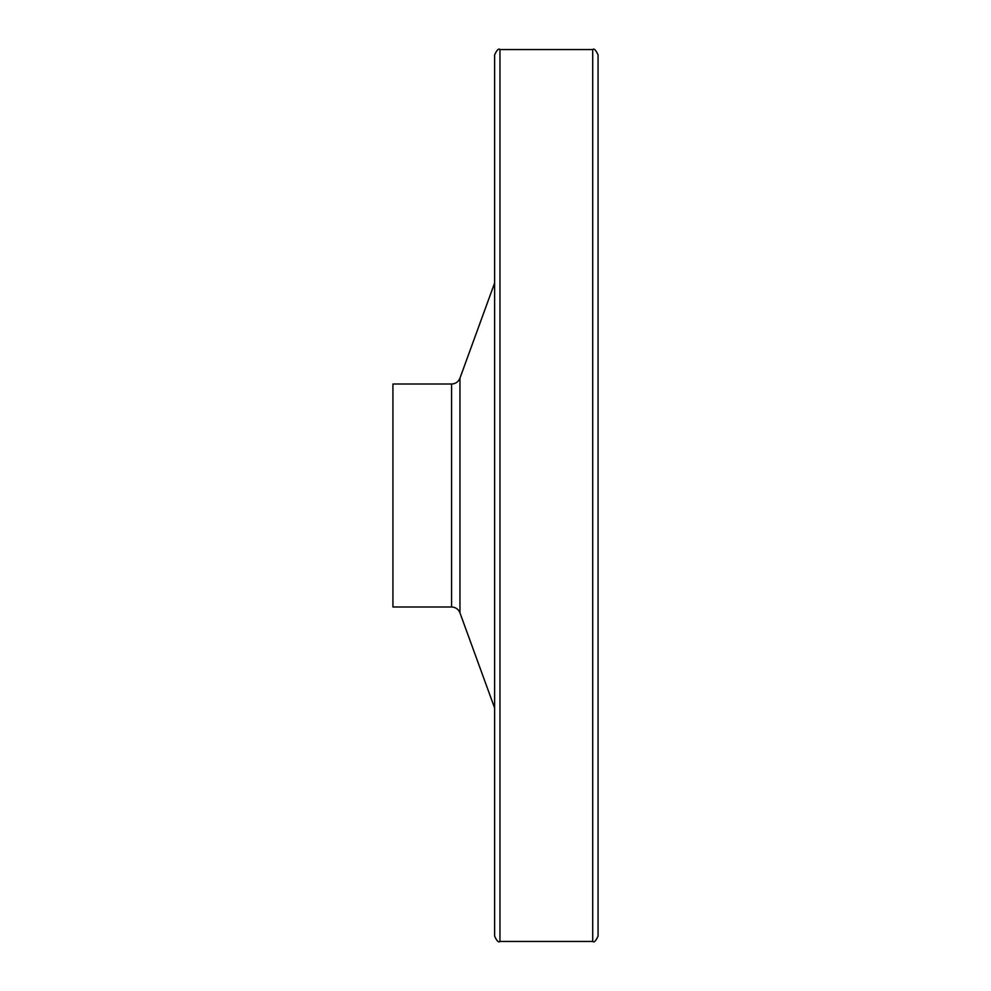 <?xml version="1.0" encoding="UTF-8"?>
<svg xmlns="http://www.w3.org/2000/svg" width="991" height="991" viewBox="0 0 991 991"><rect width="100%" height="100%" fill="white"/><g stroke="black" fill="none" stroke-linecap="round" stroke-linejoin="round"><path stroke-width="1.49" d="M592.717 941.45L592.717 49.55C594.067 48.212 595.851 49.996 598.068 54.901L598.068 936.099C595.851 941.004 594.067 942.788 592.717 941.45L499.96 941.45C498.609 942.788 496.825 941.004 494.608 936.099L494.608 54.901C496.825 49.996 498.609 48.212 499.96 49.55L499.96 941.45M392.931 384.012L392.931 606.987L451.586 606.987L451.586 384.012L392.931 384.012M494.608 146.544L494.608 844.456M451.586 384.012C455.6 383.814 458.399 381.857 459.96 378.141L459.96 612.859C458.399 609.143 455.6 607.186 451.586 606.987M459.96 612.859L494.608 707.958M459.96 378.141L494.608 283.042M592.717 49.55L499.96 49.55"/></g></svg>
